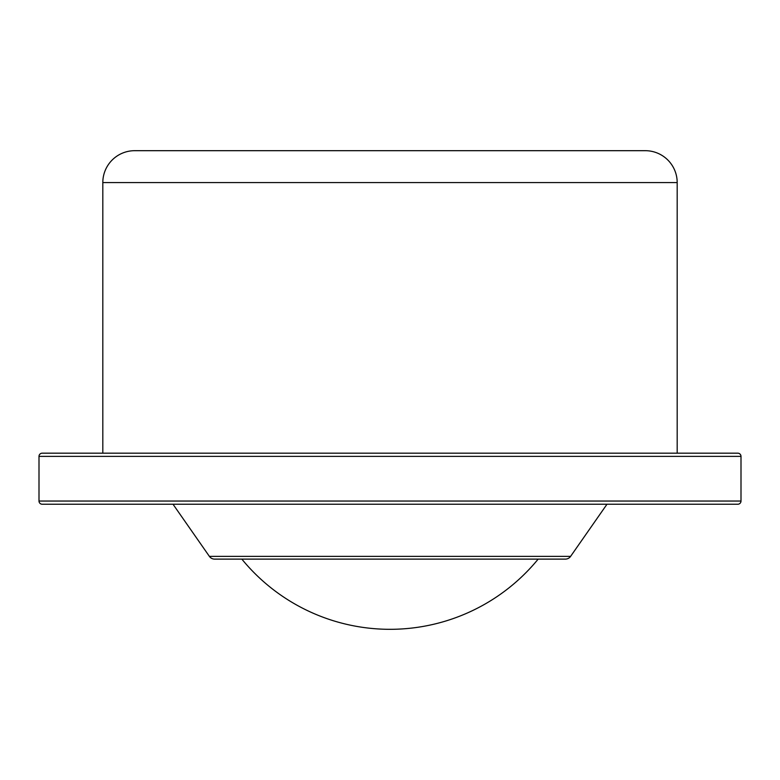 <?xml version="1.0" encoding="UTF-8"?>
<svg xmlns="http://www.w3.org/2000/svg" width="780" height="780" viewBox="0 0 780 780"><rect width="100%" height="100%" fill="white"/><g stroke="black" fill="none" stroke-linecap="round" stroke-linejoin="round"><path stroke-width="1.17" d="M677.186 182.588A31.912 31.912 0 0 0 645.274 150.686L134.726 150.686A31.912 31.912 0 0 0 102.814 182.588L677.186 182.588L677.186 453.18M102.814 453.18L102.814 182.588M741 456.368A3.188 3.188 0 0 0 737.812 453.18L42.188 453.18A3.188 3.188 0 0 0 39 456.368L741 456.368L741 501.043A3.188 3.188 0 0 1 737.812 504.231L42.188 504.231A3.188 3.188 0 0 1 39 501.043L39 456.368M209.401 556.384L173.014 504.231L606.986 504.231L570.599 556.384A6.386 6.386 0 0 1 565.364 559.114L214.636 559.114A6.386 6.386 0 0 1 209.401 556.384L570.599 556.384M241.839 559.114A191.451 191.451 0 0 0 538.161 559.114M39 501.043L741 501.043"/></g></svg>
